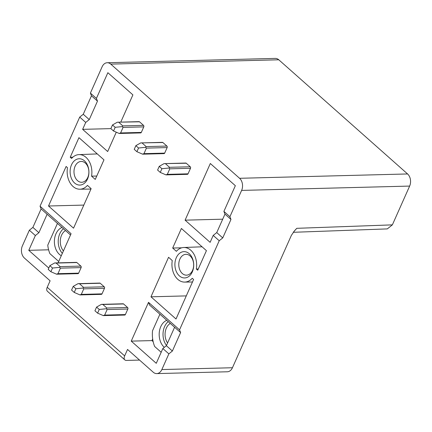<?xml version="1.0" encoding="UTF-8"?>
<svg xmlns="http://www.w3.org/2000/svg" width="432" height="432" viewBox="0 0 432 432"><rect width="100%" height="100%" fill="white"/><g stroke="black" fill="none" stroke-linecap="round" stroke-linejoin="round"><path stroke-width="0.65" d="M223.9 211.405L224.969 214.115L230.974 219.44L229.905 216.729L223.9 211.405L235.348 185.695L210.319 163.507L185.096 220.158L210.125 242.341L213.208 235.418L219.218 240.737L179.539 329.854L148.505 302.346L131.236 341.129L156.265 363.312L162.842 348.538L168.853 353.862L161.86 369.56A8.775 6.269 88.5 0 1 156.746 373.599L227.329 371.779A8.775 6.269 -91.5 0 0 232.443 367.74L291.389 235.348L294.532 230.758L296.795 228.317L392.369 224.861L387.304 228.901L293.269 232.297M63.418 250.922A12.064 8.618 88.5 0 1 61.56 235.24A12.064 8.618 88.5 0 1 65.524 230.564M62.332 253.363A14.942 10.676 88.5 0 1 63.472 228.744M62.014 227.453A14.942 10.676 -91.5 0 0 54.475 239.625A14.942 10.676 -91.5 0 0 59.465 254.426A14.942 10.676 -91.5 0 0 61.285 255.722M58.725 261.468L49.864 253.611A24.494 17.501 88.5 0 1 47.763 245.16L57.451 223.403M58.115 262.845L71.08 233.723L40.041 206.215L41.11 208.926L32.886 227.394L29.349 230.224L22.361 245.921A8.775 6.269 88.5 0 0 24.413 258.044L50.112 280.816L47.234 287.28A5.486 3.191 131.6 0 0 47.428 291.287L124.853 359.91A5.486 3.191 -48.4 0 1 124.659 355.903L47.234 287.28M70.513 234.986L41.11 208.926M48.611 249.809L28.782 250.322L35.359 235.548L38.896 232.718L47.115 214.25M48.794 268.061L28.782 250.322M35.359 235.548L29.349 230.224M116.284 132.187L107.671 151.535L82.642 129.352L85.725 122.423L79.715 117.099L40.041 206.215M120.771 122.11L132.894 94.883L107.86 72.7L96.412 98.415L90.407 93.091L102.125 66.771A8.775 6.269 88.5 0 1 107.239 62.732A8.775 6.269 88.5 0 1 110.754 64.114L239.576 178.292A8.775 6.269 88.5 0 1 241.623 190.409L229.905 216.729M156.746 373.599A8.775 6.269 88.5 0 1 153.23 372.217L127.537 349.439L124.659 355.903M76.864 262.543A1.096 0.783 -91.5 0 0 76.421 262.37L54.659 262.953L56.149 263.077L60.151 266.63L80.865 266.096L76.864 262.543L56.149 263.077M56.792 274.201L78.019 273.656A1.096 0.783 -91.5 0 0 78.656 273.148L81.124 267.608A1.096 0.783 -91.5 0 0 80.865 266.096M119.448 133.466L140.675 132.921A1.096 0.783 -91.5 0 0 141.318 132.413L143.78 126.873A1.096 0.783 -91.5 0 0 143.527 125.361L139.52 121.808A1.096 0.783 -91.5 0 0 139.082 121.635L117.315 122.218L112.514 124.94L115.187 127.31L122.267 126.608L122.812 125.896L143.527 125.361M84.451 160.834A13.16 9.407 -91.5 0 0 71.507 164.813A13.16 9.407 -91.5 0 0 74.579 182.995A13.16 9.407 -91.5 0 0 87.523 179.01A13.16 9.407 -91.5 0 0 84.451 160.834M95.256 179.42L103.972 159.845L78.943 137.662L70.222 157.237L71.582 158.441A17.302 12.361 88.5 0 1 78.959 154.618A17.302 12.361 88.5 0 1 91.557 176.148L95.256 179.42M100.224 283.252A1.096 0.783 -91.5 0 0 99.787 283.079L78.019 283.662L79.51 283.786L83.516 287.334L104.231 286.799L100.224 283.252L79.51 283.786M80.152 294.91L101.38 294.359A1.096 0.783 -91.5 0 0 102.017 293.857L104.485 288.317A1.096 0.783 -91.5 0 0 104.231 286.799M142.808 154.175L164.036 153.625A1.096 0.783 -91.5 0 0 164.678 153.122L167.146 147.582A1.096 0.783 -91.5 0 0 166.887 146.065L162.88 142.517A1.096 0.783 -91.5 0 0 162.443 142.344L140.675 142.927L135.875 145.649L138.548 148.014L145.627 147.312L146.173 146.599L166.887 146.065M181.397 228.469L172.681 248.044L176.375 251.321A17.302 12.361 88.5 0 1 183.751 247.498A17.302 12.361 88.5 0 1 196.349 269.023L197.71 270.232L206.426 250.652L181.397 228.469M179.372 275.87A13.16 9.407 -91.5 0 0 192.316 271.89A13.16 9.407 -91.5 0 0 189.243 253.708A13.16 9.407 -91.5 0 0 176.299 257.693A13.16 9.407 -91.5 0 0 179.372 275.87M123.584 303.955A1.096 0.783 -91.5 0 0 123.147 303.782L101.38 304.366L102.87 304.49L106.877 308.038L127.591 307.503L123.584 303.955L102.87 304.49M103.513 315.614L124.74 315.063A1.096 0.783 -91.5 0 0 125.377 314.561L127.845 309.02A1.096 0.783 -91.5 0 0 127.591 307.503M166.174 174.879L187.402 174.334A1.096 0.783 -91.5 0 0 188.039 173.826L190.507 168.286A1.096 0.783 -91.5 0 0 190.247 166.768L186.246 163.22A1.096 0.783 -91.5 0 0 185.803 163.048L164.041 163.631L159.235 166.352L161.908 168.718L168.988 168.016L169.533 167.303L190.247 166.768M168.566 257.283L150.973 296.806L176.002 318.989L193.601 279.466L192.24 278.257A17.302 12.361 88.5 0 1 184.642 282.091A17.302 12.361 88.5 0 1 172.265 260.555L168.566 257.283M73.543 228.182L91.141 188.66L87.448 185.382A17.302 12.361 88.5 0 1 79.85 189.211A17.302 12.361 88.5 0 1 67.473 167.681L66.112 166.471L48.514 205.999L73.543 228.182M83.83 205.087L48.514 205.999M49.858 265.675L52.526 268.04L50.879 271.739L48.211 269.368L49.858 265.675L54.659 262.953M50.879 271.739L56.56 274.185L57.942 273.683L78.656 273.148M56.862 274.018L56.56 274.185M52.526 268.04L59.605 267.343L60.151 266.63M81.124 267.608L60.41 268.142L59.605 267.343M60.41 268.142L57.942 273.683M115.187 127.31L113.54 131.004L110.873 128.633L112.514 124.94M139.52 121.808L117.855 122.186M118.805 122.342L122.812 125.896M143.78 126.873L123.066 127.408L122.267 126.608M123.066 127.408L120.604 132.948L141.318 132.413M113.54 131.004L119.216 133.456L120.604 132.948M119.524 133.283L119.216 133.456M85.342 163.091A10.422 7.447 -91.5 0 0 81.162 161.444A10.422 7.447 -91.5 0 0 75.092 166.244A10.422 7.447 -91.5 0 0 77.528 180.635A10.422 7.447 -91.5 0 0 81.702 182.282A10.422 7.447 -91.5 0 0 87.772 177.482A10.422 7.447 -91.5 0 0 85.342 163.091M96.757 176.051L91.557 176.148M72.857 157.172L70.222 157.237M73.219 286.384L75.886 288.749L74.245 292.442L71.572 290.077L73.219 286.384L78.019 283.662M74.245 292.442L79.92 294.894L81.302 294.392L102.017 293.857M80.228 294.721L79.92 294.894M75.886 288.749L82.966 288.047L83.516 287.334M104.485 288.317L83.77 288.851L82.966 288.047M83.77 288.851L81.302 294.392M138.548 148.014L136.901 151.708L134.233 149.342L135.875 145.649M162.88 142.517L141.215 142.889M142.171 143.051L146.173 146.599M167.146 147.582L146.432 148.117L145.627 147.312M146.432 148.117L143.964 153.657L164.678 153.122M136.901 151.708L142.576 154.159L143.964 153.657M142.884 153.986L142.576 154.159M181.715 247.811L172.681 248.044M198.261 268.99L196.349 269.023M192.564 270.362A10.422 7.447 -91.5 0 0 190.129 255.971A10.422 7.447 -91.5 0 0 185.954 254.324A10.422 7.447 -91.5 0 0 179.885 259.119A10.422 7.447 -91.5 0 0 182.32 273.515A10.422 7.447 -91.5 0 0 186.494 275.157A10.422 7.447 -91.5 0 0 192.564 270.362M96.579 307.087L99.247 309.452L97.605 313.146L94.932 310.781L96.579 307.087L101.38 304.366M97.605 313.146L103.28 315.598L104.663 315.095L125.377 314.561M103.588 315.425L103.28 315.598M99.247 309.452L106.326 308.75L106.877 308.038M127.845 309.02L107.131 309.555L106.326 308.75M107.131 309.555L104.663 315.095M161.908 168.718L160.261 172.411L157.594 170.046L159.235 166.352M186.246 163.22L164.041 163.631M165.532 163.755L169.533 167.303M190.507 168.286L169.792 168.82L168.988 168.016M169.792 168.82L167.324 174.361L188.039 173.826M160.261 172.411L165.937 174.863L167.324 174.361M166.244 174.69L165.937 174.863M186.284 295.893L150.973 296.806M139.547 360.083L126.436 360.423A5.486 3.191 -48.4 0 1 124.853 359.91M85.725 122.423L89.257 119.594L83.252 114.269L79.715 117.099M83.252 114.269L91.476 95.801L90.407 93.091M107.239 62.732L275.254 58.401A8.775 6.269 -91.5 0 1 278.77 59.783L407.587 173.956A8.775 6.269 -91.5 0 1 409.639 186.079L241.623 190.409M392.369 224.861L409.639 186.079M89.257 119.594L97.481 101.126L96.412 98.415M110.878 128.623L82.642 129.352M97.481 101.126L91.476 95.801M222.712 219.186L185.096 220.158M213.208 235.418L216.745 232.583L224.969 214.115M168.853 353.862L172.384 351.032L180.608 332.564L179.539 329.854M219.218 240.737L222.75 237.908L230.974 219.44M172.384 351.032L166.379 345.708L162.842 348.538M166.379 345.708L174.604 327.24L180.608 332.564M161.179 352.274L154.656 346.491A24.494 17.501 88.5 0 1 152.528 330.772L159.813 314.415A24.494 17.501 88.5 0 1 159.97 314.269M166.806 320.328A14.942 10.676 -91.5 0 0 159.268 332.505A14.942 10.676 -91.5 0 0 164.252 347.301A14.942 10.676 -91.5 0 0 164.317 347.36M131.236 341.129L151.951 340.594L152.669 338.974M148.505 302.346L149.575 305.057L174.604 327.24M151.951 340.594L153.16 341.669M166.487 345.47A14.942 10.676 88.5 0 1 168.264 321.624M170.316 323.438A12.064 8.618 -91.5 0 0 166.347 328.115A12.064 8.618 -91.5 0 0 167.589 342.992M216.745 232.583L222.75 237.908M38.896 232.718L32.886 227.394M232.443 367.74L161.86 369.56M239.576 178.292L407.587 173.956M278.77 59.783L110.754 64.114M293.647 231.817L296.795 228.317M79.85 189.211L90.963 189.065M78.959 154.618L97.281 153.916M183.751 247.498L202.073 246.796M184.642 282.091L192.478 281.988"/></g></svg>
